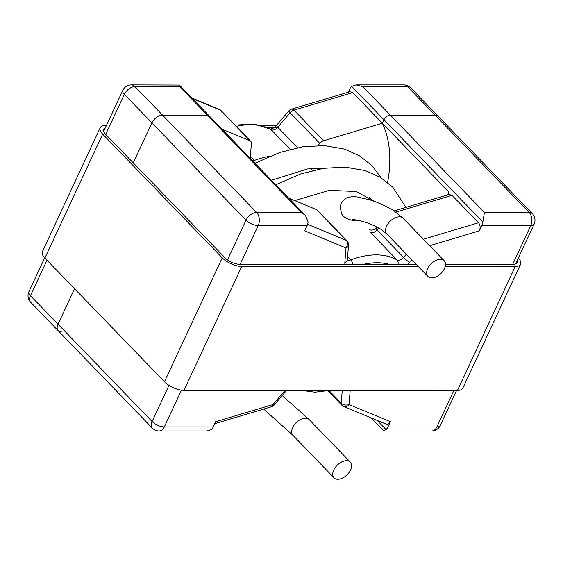 <?xml version="1.0" encoding="UTF-8"?>
<svg xmlns="http://www.w3.org/2000/svg" width="563" height="563" viewBox="0 0 563 563"><rect width="100%" height="100%" fill="white"/><g stroke="black" fill="none" stroke-linecap="round" stroke-linejoin="round"><path stroke-width="0.84" d="M46.996 260.219L30.458 295.688L58.017 324.197L74.555 288.728L58.017 324.197A9.43 5.743 136 0 0 58.221 330.748A9.43 5.743 -44 0 1 58.017 324.197L152.116 421.553A9.43 5.743 136 0 0 152.327 428.105A9.43 9.43 0 0 0 159.104 430.984A9.43 6.327 -90 0 0 164.305 426.93L213.222 426.937A9.43 6.327 -90 0 1 211.343 429.583L206.874 430.998M131.348 84.9L179.463 85.055L179.681 86.589L134.958 86.582A9.43 6.327 -90 0 0 131.348 84.9A9.43 9.43 0 0 0 122.797 90.347A9.43 3.983 25 0 0 124.353 94.331L151.911 122.84L133.241 162.869L151.911 122.84A9.43 5.743 -44 0 1 162.51 115.091A9.43 5.743 136 0 0 151.911 122.84L246.01 220.196L227.487 259.916M344.922 264.307A11.316 6.89 -44 0 1 344.837 262.471L345.999 247.959L304.667 230.837L307.116 225.58A9.43 6.327 -90 0 0 308.13 222.033L305.413 215.369L301.339 212.455L207.233 115.098L162.51 115.091L207.233 115.098A5.658 3.441 -44 0 1 209.14 115.809A5.658 3.441 136 0 0 207.233 115.098L179.681 86.589M285.075 390.37L272.978 404.558L215.671 421.68L213.222 426.937M348.272 92.198L349.778 88.968A9.43 6.327 90 0 1 351.657 86.322L383.973 119.757A5.658 3.441 -44 0 1 390.335 115.112L435.065 115.112A9.43 5.743 -44 0 1 438.232 116.309A9.43 5.743 136 0 0 435.065 115.112L390.335 115.112A5.658 3.441 136 0 0 383.973 119.757L482.843 222.047A9.43 6.327 90 0 1 481.829 225.594L479.38 230.844L429.653 245.7M377.175 420.406L386.056 429.597A9.43 6.327 90 0 0 387.935 426.951L390.384 421.694C389.258 423.862 387.83 424.664 386.098 424.101L343.768 406.563A5.658 4.342 -67.5 0 0 349.053 404.565L350.193 390.37M447.571 194.932L448.901 192.074L382.354 123.227A169.723 103.325 -44 0 1 387.59 182.447M316.568 209.64L346.203 240.302A5.658 4.342 112.5 0 1 345.999 247.959A5.658 3.695 4.6 0 0 348.518 245.186A5.658 5.658 0 0 0 346.949 240.802L317.314 210.147A5.658 3.441 136 0 0 316.568 209.64L288.643 198.07M352.719 92.585L293.956 110.137A5.658 2.906 -106.6 0 0 291.521 109.152L349.862 91.72L352.719 92.585L382.347 123.241L383.973 119.757L382.354 123.227L323.591 140.799A5.658 3.441 -44 0 0 319.777 143.403L317.996 145.486M394.149 210.893L449.161 194.46L452.019 195.319L478.529 222.751C480.281 225.003 480.57 227.698 479.38 230.844M250.387 156.106L254.525 160.385A82.979 50.515 136 0 1 269.783 156.247A82.979 50.515 136 0 0 252.843 161.025M482.843 222.047L484.433 212.469L529.164 212.469L407.506 86.603A9.43 5.743 -44 0 1 410.673 87.8L532.331 213.666A9.43 5.743 136 0 0 529.164 212.469A9.43 6.327 90 0 1 530.747 225.594L512.696 264.314M386.056 429.597L383.537 430.85M376.619 228.979C375.373 227.741 375.521 228.078 377.069 229.986L403.587 257.418A5.658 3.441 -44 0 1 396.999 259.895A5.658 4.42 119.7 0 1 398.034 264.307M61.395 331.938A9.43 5.743 -44 0 1 58.221 330.748L152.327 428.105M254.525 160.385A5.658 3.441 -44 0 1 252.541 160.715M250.232 158.33A5.658 3.441 -44 0 1 250.246 157.907L251.408 143.396A5.658 3.441 -44 0 0 250.767 141.292A5.658 3.441 -44 0 0 250.021 140.792L222.096 129.223M351.657 86.322L356.126 84.907L362.783 86.603L407.506 86.603A9.43 6.327 90 0 0 403.896 84.922L356.126 84.914M418.246 266.461L241.745 266.447A15.088 6.376 -155 0 1 222.244 257.84L102.67 134.128A15.088 6.376 -155 0 1 100.179 127.752A15.088 6.376 -155 0 1 105.534 125.521L106.393 125.521M261.83 125.535L276.363 125.535M518.305 258.065A15.088 6.376 -155 0 1 520.606 264.237L462.821 388.153A15.088 6.376 -155 0 1 457.466 390.384L183.96 390.356A15.088 6.376 -155 0 1 164.466 381.749L44.892 258.037A15.088 6.376 -155 0 1 42.394 251.661L100.179 127.752M520.606 264.237A15.088 6.376 -155 0 1 515.251 266.468L445.227 266.461M517.151 260.542A11.316 4.785 -155 0 1 517.186 262.647A11.316 4.785 -155 0 1 513.167 264.314L445.502 264.314M266.939 127.688L277.376 127.688M416.17 264.307L239.662 264.293A11.316 4.785 -155 0 1 225.038 257.84L105.464 134.128A11.316 4.785 -155 0 1 103.599 129.342A11.316 4.785 -155 0 1 105.232 128.019M350.559 469.971A11.316 6.89 136 0 0 350.306 462.11A11.316 6.89 136 0 0 337.385 465.017A11.316 6.89 136 0 0 334.035 477.839A11.316 6.89 136 0 0 342.431 478.107A11.316 6.89 136 0 0 350.559 469.971M358.258 220.365A11.316 8.332 102.7 0 1 354.176 220.787C346.843 219.225 342.635 216.783 341.544 213.454L340.228 207.677C340.608 203.123 342.811 199.83 346.836 197.789C356.337 194.967 360.503 198.359 365.837 198.915C373.445 200.435 382.643 204.263 393.417 210.414L403.129 218.261A11.316 6.89 -44 0 0 390.208 221.168A11.316 6.89 -44 0 0 386.858 233.983L381.552 229.697C374.156 225.284 366.78 222.265 359.433 220.64L352.149 219.288M444.453 268.614A11.316 6.89 -44 0 1 436.325 276.75A11.316 6.89 -44 0 1 427.929 276.475A11.316 6.89 -44 0 1 431.279 263.66A11.316 6.89 -44 0 1 444.2 260.753A11.316 6.89 -44 0 1 444.453 268.614M411.905 259.902L409.702 262.478A11.316 6.89 -44 0 1 407.908 264.307M363.839 264.307A77.321 47.067 -44 0 1 388.998 264.307M105.689 134.36L124.353 94.331A9.43 5.743 -44 0 1 134.958 86.582L256.608 212.448A9.43 5.743 136 0 0 246.01 220.196A9.43 3.983 25 0 0 258.199 225.573L307.116 225.58M301.339 212.455L256.608 212.448A9.43 6.327 -90 0 1 258.199 225.573L240.141 264.293M181.448 390.166L164.305 426.93A9.43 3.983 -155 0 1 152.116 421.553L168.991 385.366M390.384 421.694L349.053 404.565A5.658 3.695 -175.4 0 1 341.227 403.164A5.658 3.441 136 0 0 341.868 405.269A5.658 5.658 0 0 0 343.768 406.563M387.935 426.951L436.853 426.951A9.43 6.327 90 0 1 431.652 431.005A9.43 9.43 0 0 0 440.203 425.558A9.43 3.983 -155 0 1 436.853 426.951L453.912 390.384M481.829 225.594L530.747 225.594A9.43 3.983 25 0 0 534.097 224.201A9.43 9.43 0 0 0 532.331 213.666M362.783 86.603L484.433 212.469M347.596 256.679L350.7 259.895A82.979 50.515 -44 0 1 396.999 259.895L370.482 232.463A5.658 3.441 136 0 0 377.069 229.986L378.765 228.001M452.019 195.319L395.888 212.089M478.529 222.751L423.39 239.226M346.949 240.802A5.658 3.441 136 0 0 346.203 240.302L307.616 224.313M329.059 390.574L341.227 403.164L342.248 390.37M345.816 390.37A5.658 3.695 4.6 0 0 349.123 390.37M285.92 390.37A5.658 0.704 40.4 0 0 286.532 390.49L274.16 405.001A5.658 0.704 -139.6 0 1 272.978 404.558A5.658 2.906 73.4 0 1 271.479 406.753L214.728 423.707M348.518 245.186L347.357 259.698A5.658 3.695 -175.4 0 1 344.837 262.471M353.057 264.307A5.658 2.618 -110.4 0 0 350.7 259.895A5.658 3.441 -44 0 1 347.35 259.768M409.702 262.478A5.658 0.704 -139.6 0 1 403.587 257.418L406.359 254.166M291.521 109.152A5.658 5.658 0 0 0 288.84 110.904A5.658 0.704 40.4 0 0 290.142 112.741A5.658 3.441 -44 0 1 293.956 110.137L323.591 140.799M319.777 143.403L290.142 112.741L277.77 127.252A5.658 0.704 -139.6 0 1 276.468 125.408L288.84 110.904M297.546 147.717L277.77 127.252A5.658 3.441 136 0 1 271.183 129.729A82.979 50.515 136 0 0 236.305 126.33M235.102 125.085L254.223 124.036L270.402 129.117A5.658 4.42 119.7 0 1 271.183 129.729L290.184 149.385M192.462 98.56L220.386 110.13A5.658 3.441 -44 0 1 221.132 110.637A5.658 5.658 0 0 0 219.232 109.342A5.658 4.342 112.5 0 1 220.386 110.13L250.021 140.792M30.669 302.24A9.43 5.743 -44 0 1 30.458 295.688A9.43 3.983 -155 0 1 28.903 291.704A9.43 9.43 0 0 0 30.669 302.24L58.221 330.748M102.67 134.128L44.892 258.037M515.251 266.468L457.466 390.384M241.745 266.447L183.96 390.356M222.244 257.84L164.466 381.749M350.306 462.11L309.235 419.618A11.316 6.89 136 0 0 296.314 422.524A11.316 6.89 136 0 0 292.964 435.34L334.035 477.839M310.53 168.59L312.416 170.54M159.104 430.984L206.874 430.984M383.882 430.998L431.652 431.005M534.097 224.201L515.553 263.97M456.607 390.384L440.203 425.558M327.898 390.821L341.868 405.269M329.953 390.37L314.837 392.2L301.17 390.37M271.479 406.753A5.658 5.658 0 0 0 274.16 405.001M375.803 228.17C374.149 229.908 372.178 230.464 369.884 229.831L369.082 229.444M375.739 228.177L376.788 226.945M179.548 85.196L304.829 214.813M371.038 417.866L383.565 430.822M410.673 87.8A9.43 9.43 0 0 0 403.896 84.922M122.797 90.347L103.634 131.446M44.695 257.833L28.903 291.704M276.468 125.408C274.843 127.435 272.766 128.645 270.233 129.047M221.132 110.637L250.767 141.292M191.962 98.039L219.232 109.342M282.225 395.543L309.235 419.618M263.723 409.069L292.964 435.34M405.902 207.381L392.89 187.317L380.306 177.31L365.281 170.603L345.182 167.12L323.408 168.337L300.691 173.96L275.779 184.755M375.359 201.8L356.126 191.511L329.362 190.336L294.759 200.604M324.049 168.238L307.468 168.97L271.436 180.266M254.983 163.242L279.895 152.446L302.613 146.823L324.387 145.599L344.486 149.082L359.511 155.789L372.094 165.803L381.165 177.838M369.419 197.184L371.946 200.66M444.2 260.753L403.129 218.261M427.929 276.475L386.858 233.983"/></g></svg>
